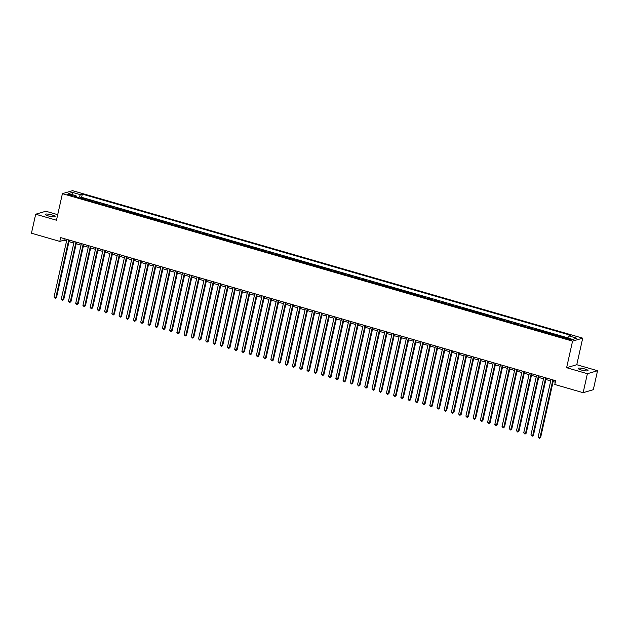 <?xml version="1.0" encoding="UTF-8"?>
<svg xmlns="http://www.w3.org/2000/svg" width="629" height="629" viewBox="0 0 629 629"><rect width="100%" height="100%" fill="white"/><g stroke="black" fill="none" stroke-linecap="round" stroke-linejoin="round"><path stroke-width="0.94" d="M48.409 215.959A5.063 0.936 12.6 0 0 55.108 216.549A5.063 0.936 12.6 0 0 51.924 214.929A5.063 0.936 12.6 0 0 45.225 214.34A5.063 0.936 12.6 0 0 48.409 215.959M581.322 370.017A5.063 0.936 12.6 0 0 588.021 370.607A5.063 0.936 12.6 0 0 584.836 368.987A5.063 0.936 12.6 0 0 578.13 368.397A5.063 0.936 12.6 0 0 581.322 370.017M68.876 195.132A2.532 0.464 12.6 0 0 72.225 195.422A2.532 0.464 12.6 0 0 70.629 194.613A2.532 0.464 12.6 0 0 67.279 194.322A2.532 0.464 12.6 0 0 68.876 195.132M57.711 214.67L45.854 211.242L35.688 214.222L31.45 233.202L59.81 241.402L63.93 240.192L66.58 240.954M582.713 338.15L72.563 190.673L62.405 193.661L572.555 341.138L582.713 338.15L576.777 364.718L566.619 367.706L587.392 373.705L597.55 370.725L576.777 364.718M597.55 370.725L593.312 389.705L583.146 392.685L587.392 373.705M560.746 337.097A3.169 0.983 -73.9 0 1 560.942 336.995L561.949 336.704L557.609 335.446L557.451 336.145M553.52 335.005A3.169 0.983 106.1 0 1 553.717 334.911L554.723 334.612L550.383 333.362L550.226 334.054M546.294 332.922A3.169 0.983 106.1 0 1 546.491 332.82L547.497 332.521L543.157 331.271L543 331.97M539.069 330.83A3.169 0.983 106.1 0 1 539.265 330.728L540.272 330.437L535.932 329.179L535.774 329.879M531.843 328.739A3.169 0.983 106.1 0 1 532.04 328.645L533.046 328.346L528.706 327.096L528.549 327.788M524.617 326.655A3.169 0.983 106.1 0 1 524.814 326.553L525.813 326.254L521.48 325.004L521.323 325.704M517.392 324.564A3.169 0.983 106.1 0 1 517.588 324.462L518.587 324.171L514.255 322.913L514.097 323.613M510.166 322.473A3.169 0.983 106.1 0 1 510.363 322.378L511.361 322.079L507.029 320.829L506.872 321.521M502.941 320.389A3.169 0.983 106.1 0 1 503.137 320.287L504.136 319.988L499.803 318.738L499.646 319.438M495.715 318.298A3.169 0.983 106.1 0 1 495.911 318.195L496.91 317.904L492.578 316.646L492.421 317.346M488.481 316.206A3.169 0.983 106.1 0 1 488.686 316.104L489.684 315.813L485.352 314.563L485.195 315.255M481.256 314.123A3.169 0.983 106.1 0 1 481.46 314.02L482.459 313.722L478.126 312.471L477.969 313.171M474.03 312.031A3.169 0.983 106.1 0 1 474.235 311.929L475.233 311.638L470.901 310.38L470.744 311.08M466.804 309.94A3.169 0.983 106.1 0 1 467.009 309.838L468.007 309.547L463.675 308.296L463.518 308.988M459.579 307.856A3.169 0.983 106.1 0 1 459.783 307.754L460.782 307.455L456.45 306.205L456.292 306.905M452.353 305.765A3.169 0.983 106.1 0 1 452.558 305.663L453.556 305.372L449.224 304.114L449.067 304.813M445.128 303.673A3.169 0.983 106.1 0 1 445.332 303.571L446.331 303.28L441.998 302.03L441.841 302.722M437.902 301.59A3.169 0.983 106.1 0 1 438.106 301.488L439.105 301.189L434.773 299.939L434.615 300.638M430.676 299.498A3.169 0.983 106.1 0 1 430.881 299.396L431.879 299.105L427.547 297.847L427.39 298.547M423.451 297.407A3.169 0.983 106.1 0 1 423.655 297.305L424.654 297.014L420.321 295.764L420.164 296.456M416.225 295.323A3.169 0.983 106.1 0 1 416.422 295.221L417.428 294.922L413.096 293.672L412.939 294.372M408.999 293.232A3.169 0.983 106.1 0 1 409.196 293.13L410.202 292.839L405.87 291.581L405.713 292.281M401.774 291.141A3.169 0.983 106.1 0 1 401.97 291.038L402.977 290.747L398.637 289.497L398.487 290.189M394.548 289.057A3.169 0.983 106.1 0 1 394.745 288.955L395.751 288.656L391.411 287.406L391.262 288.106M387.322 286.966A3.169 0.983 106.1 0 1 387.519 286.863L388.525 286.572L384.185 285.314L384.036 286.014M380.097 284.874A3.169 0.983 106.1 0 1 380.293 284.772L381.3 284.481L376.96 283.231L376.81 283.923M372.871 282.791A3.169 0.983 106.1 0 1 373.068 282.688L374.074 282.39L369.734 281.139L369.577 281.839M365.646 280.699A3.169 0.983 106.1 0 1 365.842 280.597L366.849 280.306L362.508 279.048L362.351 279.748M358.42 278.608A3.169 0.983 106.1 0 1 358.616 278.505L359.623 278.215L355.283 276.957L355.126 277.656M351.194 276.516A3.169 0.983 106.1 0 1 351.391 276.422L352.397 276.123L348.057 274.873L347.9 275.573M343.969 274.433A3.169 0.983 106.1 0 1 344.165 274.33L345.172 274.04L340.832 272.782L340.674 273.481M336.743 272.341A3.169 0.983 106.1 0 1 336.94 272.239L337.946 271.948L333.606 270.69L333.449 271.39M329.517 270.25A3.169 0.983 106.1 0 1 329.714 270.156L330.72 269.857L326.38 268.607L326.223 269.306M322.292 268.166A3.169 0.983 106.1 0 1 322.488 268.064L323.495 267.773L319.155 266.515L318.997 267.215M315.066 266.075A3.169 0.983 106.1 0 1 315.263 265.973L316.261 265.682L311.929 264.424L311.772 265.123M307.84 263.983A3.169 0.983 106.1 0 1 308.037 263.889L309.036 263.59L304.703 262.34L304.546 263.032M300.615 261.9A3.169 0.983 106.1 0 1 300.811 261.798L301.81 261.499L297.478 260.249L297.32 260.949M293.389 259.808A3.169 0.983 106.1 0 1 293.586 259.706L294.584 259.415L290.252 258.157L290.095 258.857M286.164 257.717A3.169 0.983 106.1 0 1 286.36 257.623L287.359 257.324L283.026 256.074L282.869 256.766M278.93 255.633A3.169 0.983 106.1 0 1 279.134 255.531L280.133 255.232L275.801 253.982L275.644 254.682M271.704 253.542A3.169 0.983 106.1 0 1 271.909 253.44L272.907 253.149L268.575 251.891L268.418 252.591M264.479 251.451A3.169 0.983 106.1 0 1 264.683 251.356L265.682 251.057L261.349 249.807L261.192 250.499M257.253 249.367A3.169 0.983 106.1 0 1 257.458 249.265L258.456 248.966L254.124 247.716L253.967 248.416M250.028 247.276A3.169 0.983 106.1 0 1 250.232 247.173L251.23 246.882L246.898 245.624L246.741 246.324M242.802 245.184A3.169 0.983 106.1 0 1 243.006 245.09L244.005 244.791L239.673 243.541L239.515 244.233M235.576 243.101A3.169 0.983 106.1 0 1 235.781 242.998L236.779 242.7L232.447 241.45L232.29 242.149M228.351 241.009A3.169 0.983 106.1 0 1 228.555 240.907L229.554 240.616L225.221 239.358L225.064 240.058M221.125 238.918A3.169 0.983 106.1 0 1 221.329 238.823L222.328 238.525L217.996 237.275L217.838 237.966M213.899 236.834A3.169 0.983 106.1 0 1 214.104 236.732L215.102 236.433L210.77 235.183L210.613 235.883M206.674 234.743A3.169 0.983 106.1 0 1 206.87 234.641L207.877 234.35L203.544 233.092L203.387 233.791M199.448 232.651A3.169 0.983 106.1 0 1 199.645 232.549L200.651 232.258L196.311 231.008L196.162 231.7M192.222 230.568A3.169 0.983 106.1 0 1 192.419 230.466L193.425 230.167L189.085 228.917L188.936 229.616M184.997 228.476A3.169 0.983 106.1 0 1 185.193 228.374L186.2 228.083L181.86 226.825L181.71 227.525M177.771 226.385A3.169 0.983 106.1 0 1 177.968 226.283L178.974 225.992L174.634 224.742L174.485 225.434M170.545 224.301A3.169 0.983 106.1 0 1 170.742 224.199L171.748 223.9L167.408 222.65L167.259 223.35M163.32 222.21A3.169 0.983 106.1 0 1 163.516 222.108L164.523 221.817L160.183 220.559L160.025 221.259M156.094 220.119A3.169 0.983 106.1 0 1 156.291 220.016L157.297 219.725L152.957 218.475L152.8 219.167M148.869 218.035A3.169 0.983 106.1 0 1 149.065 217.933L150.072 217.634L145.731 216.384L145.574 217.084M141.643 215.944A3.169 0.983 106.1 0 1 141.84 215.841L142.846 215.55L138.506 214.292L138.349 214.992M134.417 213.852A3.169 0.983 106.1 0 1 134.614 213.75L135.62 213.459L131.28 212.209L131.123 212.901M127.192 211.769A3.169 0.983 106.1 0 1 127.388 211.666L128.395 211.368L124.055 210.117L123.897 210.817M119.966 209.677A3.169 0.983 106.1 0 1 120.163 209.575L121.169 209.284L116.829 208.026L116.672 208.726M112.74 207.586A3.169 0.983 106.1 0 1 112.937 207.484L113.943 207.193L109.603 205.942L109.446 206.634M105.515 205.502A3.169 0.983 106.1 0 1 105.711 205.4L106.71 205.101L102.378 203.851L102.22 204.551M98.289 203.411A3.169 0.983 106.1 0 1 98.486 203.309L99.484 203.018L95.152 201.76L94.995 202.459M91.063 201.319A3.169 0.983 106.1 0 1 91.26 201.217L92.259 200.926L87.926 199.676L87.769 200.368M583.146 392.685L554.786 384.484L555.635 380.694L60.659 237.605L59.81 241.402M569.984 338.984L568.396 338.528A2.453 0.456 12.6 0 0 565.149 338.237A2.453 0.456 12.6 0 0 566.69 339.023L568.286 339.487A2.453 0.456 12.6 0 0 571.525 339.77A2.453 0.456 12.6 0 0 569.984 338.984L569.795 339.825M76.416 197.089L76.235 195.918L74.316 196.484L562.79 337.687L564.708 337.12L572.657 339.424L576.832 338.198L568.883 335.894L570.802 335.336L82.336 194.125L80.41 194.691L78.782 197.773M76.235 195.918L68.286 193.614L72.461 192.395L80.41 194.691M567.838 337.867L81.621 197.309L80.701 197.585L80.543 198.284M83.838 199.236A3.169 0.983 106.1 0 1 84.034 199.134L85.033 198.835L80.701 197.585M86.723 200.069A3.169 0.983 -73.9 0 1 86.928 199.967L87.926 199.676M93.949 202.153A3.169 0.983 -73.9 0 1 94.153 202.058L95.152 201.76M101.175 204.244A3.169 0.983 -73.9 0 1 101.379 204.142L102.378 203.851M108.4 206.336A3.169 0.983 -73.9 0 1 108.605 206.233L109.603 205.942M115.626 208.419A3.169 0.983 -73.9 0 1 115.83 208.325L116.829 208.026M122.852 210.511A3.169 0.983 -73.9 0 1 123.056 210.408L124.055 210.117M130.077 212.602A3.169 0.983 -73.9 0 1 130.282 212.5L131.28 212.209M137.303 214.693A3.169 0.983 -73.9 0 1 137.507 214.591L138.506 214.292M144.528 216.777A3.169 0.983 -73.9 0 1 144.733 216.675L145.731 216.384M151.754 218.868A3.169 0.983 -73.9 0 1 151.959 218.766L152.957 218.475M158.988 220.96A3.169 0.983 -73.9 0 1 159.184 220.858L160.183 220.559M166.213 223.043A3.169 0.983 -73.9 0 1 166.41 222.941L167.408 222.65M173.439 225.135A3.169 0.983 -73.9 0 1 173.635 225.033L174.634 224.742M180.665 227.226A3.169 0.983 -73.9 0 1 180.861 227.124L181.86 226.825M187.89 229.31A3.169 0.983 -73.9 0 1 188.087 229.208L189.085 228.917M195.116 231.401A3.169 0.983 -73.9 0 1 195.312 231.299L196.311 231.008M202.341 233.493A3.169 0.983 -73.9 0 1 202.538 233.39L203.544 233.092M209.567 235.576A3.169 0.983 -73.9 0 1 209.764 235.474L210.77 235.183M216.793 237.668A3.169 0.983 -73.9 0 1 216.989 237.565L217.996 237.275M224.018 239.759A3.169 0.983 -73.9 0 1 224.215 239.657L225.221 239.358M231.244 241.843A3.169 0.983 -73.9 0 1 231.441 241.74L232.447 241.45M238.47 243.934A3.169 0.983 -73.9 0 1 238.666 243.832L239.673 243.541M245.695 246.025A3.169 0.983 -73.9 0 1 245.892 245.923L246.898 245.624M252.921 248.109A3.169 0.983 -73.9 0 1 253.117 248.007L254.124 247.716M260.147 250.2A3.169 0.983 -73.9 0 1 260.343 250.098L261.349 249.807M267.372 252.292A3.169 0.983 -73.9 0 1 267.569 252.19L268.575 251.891M274.598 254.375A3.169 0.983 -73.9 0 1 274.794 254.281L275.801 253.982M281.823 256.467A3.169 0.983 -73.9 0 1 282.02 256.365L283.026 256.074M289.049 258.558A3.169 0.983 -73.9 0 1 289.246 258.456L290.252 258.157M296.275 260.642A3.169 0.983 -73.9 0 1 296.479 260.548L297.478 260.249M303.5 262.733A3.169 0.983 -73.9 0 1 303.705 262.631L304.703 262.34M310.726 264.825A3.169 0.983 -73.9 0 1 310.93 264.723L311.929 264.424M317.952 266.908A3.169 0.983 -73.9 0 1 318.156 266.814L319.155 266.515M325.177 269A3.169 0.983 -73.9 0 1 325.382 268.897L326.38 268.607M332.403 271.091A3.169 0.983 -73.9 0 1 332.607 270.989L333.606 270.69M339.629 273.175A3.169 0.983 -73.9 0 1 339.833 273.08L340.832 272.782M346.854 275.266A3.169 0.983 -73.9 0 1 347.059 275.164L348.057 274.873M354.08 277.358A3.169 0.983 -73.9 0 1 354.284 277.255L355.283 276.957M361.305 279.441A3.169 0.983 -73.9 0 1 361.51 279.347L362.508 279.048M368.539 281.533A3.169 0.983 -73.9 0 1 368.736 281.43L369.734 281.139M375.765 283.624A3.169 0.983 -73.9 0 1 375.961 283.522L376.96 283.231M382.99 285.708A3.169 0.983 -73.9 0 1 383.187 285.613L384.185 285.314M390.216 287.799A3.169 0.983 -73.9 0 1 390.412 287.697L391.411 287.406M397.442 289.89A3.169 0.983 -73.9 0 1 397.638 289.788L398.637 289.497M404.667 291.974A3.169 0.983 -73.9 0 1 404.864 291.88L405.87 291.581M411.893 294.065A3.169 0.983 -73.9 0 1 412.089 293.963L413.096 293.672M419.118 296.157A3.169 0.983 -73.9 0 1 419.315 296.055L420.321 295.764M426.344 298.248A3.169 0.983 -73.9 0 1 426.541 298.146L427.547 297.847M433.57 300.332A3.169 0.983 -73.9 0 1 433.766 300.23L434.773 299.939M440.795 302.423A3.169 0.983 -73.9 0 1 440.992 302.321L441.998 302.03M448.021 304.515A3.169 0.983 -73.9 0 1 448.218 304.412L449.224 304.114M455.247 306.598A3.169 0.983 -73.9 0 1 455.443 306.496L456.45 306.205M462.472 308.69A3.169 0.983 -73.9 0 1 462.669 308.587L463.675 308.296M469.698 310.781A3.169 0.983 -73.9 0 1 469.894 310.679L470.901 310.38M476.924 312.865A3.169 0.983 -73.9 0 1 477.12 312.762L478.126 312.471M484.149 314.956A3.169 0.983 -73.9 0 1 484.346 314.854L485.352 314.563M491.375 317.047A3.169 0.983 -73.9 0 1 491.571 316.945L492.578 316.646M498.6 319.131A3.169 0.983 -73.9 0 1 498.797 319.029L499.803 318.738M505.826 321.222A3.169 0.983 -73.9 0 1 506.031 321.12L507.029 320.829M513.052 323.314A3.169 0.983 -73.9 0 1 513.256 323.212L514.255 322.913M520.277 325.397A3.169 0.983 -73.9 0 1 520.482 325.295L521.48 325.004M527.503 327.489A3.169 0.983 -73.9 0 1 527.707 327.387L528.706 327.096M534.729 329.58A3.169 0.983 -73.9 0 1 534.933 329.478L535.932 329.179M541.954 331.664A3.169 0.983 -73.9 0 1 542.159 331.562L543.157 331.271M549.18 333.755A3.169 0.983 -73.9 0 1 549.384 333.653L550.383 333.362M556.406 335.847A3.169 0.983 -73.9 0 1 556.61 335.744L557.609 335.446M35.688 214.222L56.468 220.229L62.405 193.661M566.619 367.706L572.555 341.138M68.986 241.654L73.805 243.046M76.211 243.738L81.031 245.129M83.437 245.829L88.257 247.221M90.662 247.92L95.482 249.312M97.888 250.004L102.708 251.396M105.114 252.095L109.933 253.487M112.347 254.187L117.159 255.578M119.573 256.27L124.385 257.662M126.799 258.362L131.61 259.753M134.024 260.453L138.836 261.845M141.25 262.537L146.062 263.936M148.475 264.628L153.287 266.02M155.701 266.72L160.513 268.111M162.927 268.803L167.739 270.203M170.152 270.895L174.964 272.286M177.378 272.986L182.19 274.378M184.604 275.07L189.423 276.469M191.829 277.161L196.649 278.553M199.055 279.252L203.875 280.644M206.281 281.336L211.1 282.736M213.506 283.427L218.326 284.819M220.732 285.519L225.552 286.91M227.957 287.61L232.777 289.002M235.183 289.694L240.003 291.085M242.409 291.785L247.228 293.177M249.634 293.877L254.454 295.268M256.86 295.96L261.68 297.352M264.086 298.052L268.905 299.443M271.311 300.143L276.131 301.535M278.537 302.227L283.357 303.618M285.763 304.318L290.582 305.71M292.988 306.409L297.808 307.801M300.214 308.493L305.034 309.885M307.439 310.584L312.259 311.976M314.665 312.676L319.485 314.068M321.899 314.759L326.71 316.151M329.124 316.851L333.936 318.243M336.35 318.942L341.162 320.334M343.576 321.026L348.387 322.418M350.801 323.117L355.613 324.509M358.027 325.209L362.839 326.6M365.252 327.292L370.064 328.684M372.478 329.384L377.29 330.775M379.704 331.475L384.516 332.867M386.929 333.559L391.741 334.95M394.155 335.65L398.975 337.042M401.381 337.742L406.2 339.133M408.606 339.825L413.426 341.217M415.832 341.917L420.652 343.308M423.058 344.008L427.877 345.4M430.283 346.092L435.103 347.491M437.509 348.183L442.329 349.575M444.734 350.274L449.554 351.666M451.96 352.358L456.78 353.757M459.186 354.449L464.005 355.841M466.411 356.541L471.231 357.932M473.637 358.624L478.457 360.024M480.863 360.716L485.682 362.107M488.088 362.807L492.908 364.199M495.314 364.891L500.134 366.29M502.54 366.982L507.359 368.374M509.765 369.074L514.585 370.465M516.991 371.157L521.811 372.557M524.216 373.249L529.036 374.64M531.45 375.34L536.262 376.732M538.676 377.431L543.487 378.823M545.901 379.515L550.713 380.907M553.127 381.606L555.289 382.235M64.276 238.65L63.93 240.192M567.767 338.009L568.883 335.894M81.621 197.309L82.336 194.125M72.461 192.395L73.161 195.029M552.867 379.892L539.973 437.556L538.172 437.029L551.059 379.366M553.465 380.065L540.665 437.352L539.423 438.327L538.172 437.029M540.665 437.352L539.423 438.327M545.642 377.801L532.747 435.465L530.947 434.946L543.833 377.282M546.239 377.974L533.439 435.26L532.197 436.235L530.947 434.946M533.439 435.26L532.197 436.235M538.416 375.71L525.522 433.373L523.721 432.854L536.608 375.191M539.014 375.89L526.214 433.177L524.971 434.144L523.721 432.854M526.214 433.177L524.971 434.144M531.191 373.626L518.296 431.29L516.495 430.763L529.382 373.099M531.788 373.799L518.988 431.085L517.746 432.052L516.495 430.763M518.988 431.085L517.746 432.052M523.965 371.535L511.07 429.198L509.27 428.679L522.156 371.016M524.562 371.708L511.762 428.994L510.52 429.969L509.27 428.679M511.762 428.994L510.52 429.969M516.739 369.443L503.845 427.107L502.044 426.588L514.931 368.924M517.337 369.624L504.537 426.91L503.294 427.877L502.044 426.588M504.537 426.91L503.294 427.877M509.514 367.36L496.619 425.023L494.819 424.496L507.705 366.833M510.111 367.533L497.311 424.819L496.061 425.786L494.819 424.496M497.311 424.819L496.061 425.786M502.288 365.268L489.393 422.932L487.585 422.405L500.48 364.749M502.886 365.441L490.085 422.727L488.835 423.702L487.585 422.405M490.085 422.727L488.835 423.702M495.062 363.177L482.168 420.84L480.359 420.321L493.254 362.658M495.66 363.358L482.86 420.644L481.61 421.611L480.359 420.321M482.86 420.644L481.61 421.611M487.829 361.093L474.942 418.757L473.134 418.23L486.028 360.566M488.434 361.266L475.626 418.552L474.384 419.519L473.134 418.23M475.626 418.552L474.384 419.519M480.603 359.002L467.717 416.665L465.908 416.139L478.803 358.483M481.209 359.175L468.401 416.461L467.158 417.436L465.908 416.139M468.401 416.461L467.158 417.436M473.378 356.91L460.491 414.574L458.683 414.055L471.577 356.391M473.983 357.091L461.175 414.377L459.933 415.344L458.683 414.055M461.175 414.377L459.933 415.344M466.152 354.827L453.265 412.49L451.457 411.964L464.351 354.3M466.757 355L453.949 412.286L452.707 413.253L451.457 411.964M453.949 412.286L452.707 413.253M458.926 352.735L446.04 410.399L444.231 409.872L457.126 352.216M459.532 352.908L446.724 410.194L445.481 411.169L444.231 409.872M446.724 410.194L445.481 411.169M451.701 350.644L438.814 408.307L437.006 407.789L449.9 350.125M452.306 350.817L439.498 408.111L438.256 409.078L437.006 407.789M439.498 408.111L438.256 409.078M444.475 348.56L431.588 406.224L429.78 405.697L442.674 348.034M445.08 348.733L432.272 406.019L431.03 406.987L429.78 405.697M432.272 406.019L431.03 406.987M437.249 346.469L424.363 404.132L422.554 403.606L435.441 345.95M437.855 346.642L425.047 403.928L423.804 404.903L422.554 403.606M425.047 403.928L423.804 404.903M430.024 344.377L417.137 402.041L415.329 401.522L428.215 343.859M430.629 344.55L417.821 401.845L416.579 402.812L415.329 401.522M417.821 401.845L416.579 402.812M422.798 342.294L409.911 399.95L408.103 399.431L420.99 341.767M423.403 342.467L410.595 399.753L409.353 400.72L408.103 399.431M410.595 399.753L409.353 400.72M415.572 340.203L402.686 397.866L400.877 397.339L413.764 339.684M416.178 340.375L403.37 397.662L402.128 398.637L400.877 397.339M403.37 397.662L402.128 398.637M408.347 338.111L395.46 395.775L393.652 395.256L406.538 337.592M408.952 338.284L396.144 395.57L394.902 396.545L393.652 395.256M396.144 395.57L394.902 396.545M401.121 336.028L388.235 393.683L386.426 393.164L399.313 335.501M401.727 336.201L388.919 393.487L387.676 394.454L386.426 393.164M388.919 393.487L387.676 394.454M393.896 333.936L381.009 391.6L379.201 391.073L392.087 333.417M394.501 334.109L381.693 391.395L380.451 392.37L379.201 391.073M381.693 391.395L380.451 392.37M386.67 331.845L373.783 389.508L371.975 388.989L384.862 331.326M387.275 332.018L374.467 389.304L373.225 390.279L371.975 388.989M374.467 389.304L373.225 390.279M379.444 329.761L366.558 387.417L364.749 386.898L377.636 329.234M380.05 329.934L367.242 387.22L365.999 388.187L364.749 386.898M367.242 387.22L365.999 388.187M372.219 327.67L359.332 385.333L357.524 384.806L370.41 327.143M372.824 327.843L360.016 385.129L358.774 386.104L357.524 384.806M360.016 385.129L358.774 386.104M364.993 325.578L352.106 383.242L350.298 382.723L363.185 325.059M365.598 325.751L352.79 383.037L351.548 384.012L350.298 382.723M352.79 383.037L351.548 384.012M357.767 323.495L344.881 381.15L343.072 380.631L355.959 322.968M358.365 323.668L345.565 380.954L344.322 381.921L343.072 380.631M345.565 380.954L344.322 381.921M350.542 321.403L337.655 379.067L335.847 378.54L348.733 320.876M351.139 321.576L338.339 378.862L337.097 379.837L335.847 378.54M338.339 378.862L337.097 379.837M343.316 319.312L330.422 376.975L328.621 376.457L341.508 318.793M343.914 319.485L331.113 376.771L329.871 377.746L328.621 376.457M331.113 376.771L329.871 377.746M336.09 317.228L323.196 374.884L321.395 374.365L334.282 316.702M336.688 317.401L323.888 374.687L322.646 375.655L321.395 374.365M323.888 374.687L322.646 375.655M328.865 315.137L315.97 372.8L314.17 372.274L327.056 314.61M329.462 315.31L316.662 372.596L315.42 373.571L314.17 372.274M316.662 372.596L315.42 373.571M321.639 313.045L308.745 370.709L306.944 370.19L319.831 312.527M322.237 313.218L309.437 370.505L308.194 371.48L306.944 370.19M309.437 370.505L308.194 371.48M314.414 310.962L301.519 368.618L299.719 368.099L312.605 310.435M315.011 311.135L302.211 368.421L300.969 369.388L299.719 368.099M302.211 368.421L300.969 369.388M307.188 308.87L294.293 366.534L292.493 366.007L305.38 308.344M307.785 309.043L294.985 366.33L293.743 367.305L292.493 366.007M294.985 366.33L293.743 367.305M299.962 306.779L287.068 364.443L285.267 363.924L298.154 306.26M300.56 306.952L287.76 364.238L286.51 365.213L285.267 363.924M287.76 364.238L286.51 365.213M292.737 304.688L279.842 362.351L278.034 361.832L290.928 304.169M293.334 304.868L280.534 362.155L279.284 363.122L278.034 361.832M280.534 362.155L279.284 363.122M285.511 302.604L272.616 360.268L270.808 359.741L283.703 302.077M286.109 302.777L273.308 360.063L272.058 361.038L270.808 359.741M273.308 360.063L272.058 361.038M278.277 300.513L265.391 358.176L263.582 357.657L276.477 299.994M278.883 300.686L266.075 357.972L264.833 358.947L263.582 357.657M266.075 357.972L264.833 358.947M271.052 298.421L258.165 356.085L256.357 355.566L269.251 297.902M271.657 298.602L258.849 355.888L257.607 356.855L256.357 355.566M258.849 355.888L257.607 356.855M263.826 296.338L250.94 354.001L249.131 353.474L262.026 295.811M264.432 296.511L251.624 353.797L250.381 354.772L249.131 353.474M251.624 353.797L250.381 354.772M256.601 294.246L243.714 351.91L241.906 351.391L254.8 293.727M257.206 294.419L244.398 351.705L243.156 352.68L241.906 351.391M244.398 351.705L243.156 352.68M249.375 292.155L236.488 349.818L234.68 349.299L247.574 291.636M249.98 292.336L237.172 349.622L235.93 350.589L234.68 349.299M237.172 349.622L235.93 350.589M242.149 290.071L229.263 347.735L227.454 347.208L240.349 289.544M242.755 290.244L229.947 347.53L228.704 348.497L227.454 347.208M229.947 347.53L228.704 348.497M234.924 287.98L222.037 345.643L220.229 345.124L233.123 287.461M235.529 288.153L222.721 345.439L221.479 346.414L220.229 345.124M222.721 345.439L221.479 346.414M227.698 285.888L214.811 343.552L213.003 343.033L225.89 285.369M228.303 286.069L215.495 343.355L214.253 344.322L213.003 343.033M215.495 343.355L214.253 344.322M220.472 283.805L207.586 341.468L205.777 340.942L218.664 283.278M221.078 283.978L208.27 341.264L207.027 342.231L205.777 340.942M208.27 341.264L207.027 342.231M213.247 281.713L200.36 339.377L198.552 338.85L211.438 281.194M213.852 281.886L201.044 339.173L199.802 340.147L198.552 338.85M201.044 339.173L199.802 340.147M206.021 279.622L193.134 337.286L191.326 336.767L204.213 279.103M206.627 279.803L193.818 337.089L192.576 338.056L191.326 336.767M193.818 337.089L192.576 338.056M198.795 277.538L185.909 335.202L184.1 334.675L196.987 277.012M199.401 277.711L186.593 334.998L185.351 335.965L184.1 334.675M186.593 334.998L185.351 335.965M191.57 275.447L178.683 333.111L176.875 332.584L189.761 274.928M192.175 275.62L179.367 332.906L178.125 333.881L176.875 332.584M179.367 332.906L178.125 333.881M184.344 273.356L171.458 331.019L169.649 330.5L182.536 272.837M184.95 273.536L172.142 330.823L170.899 331.79L169.649 330.5M172.142 330.823L170.899 331.79M177.119 271.272L164.232 328.936L162.424 328.409L175.31 270.745M177.724 271.445L164.916 328.731L163.674 329.698L162.424 328.409M164.916 328.731L163.674 329.698M169.893 269.181L157.006 326.844L155.198 326.317L168.085 268.662M170.498 269.354L157.69 326.64L156.448 327.615L155.198 326.317M157.69 326.64L156.448 327.615M162.667 267.089L149.781 324.753L147.972 324.234L160.859 266.57M163.273 267.262L150.465 324.556L149.222 325.523L147.972 324.234M150.465 324.556L149.222 325.523M155.442 265.006L142.555 322.669L140.747 322.142L153.633 264.479M156.047 265.179L143.239 322.465L141.997 323.432L140.747 322.142M143.239 322.465L141.997 323.432M148.216 262.914L135.329 320.578L133.521 320.051L146.408 262.395M148.814 263.087L136.013 320.373L134.771 321.348L133.521 320.051M136.013 320.373L134.771 321.348M140.99 260.823L128.104 318.486L126.295 317.967L139.182 260.304M141.588 260.996L128.788 318.29L127.545 319.257L126.295 317.967M128.788 318.29L127.545 319.257M133.765 258.739L120.87 316.395L119.07 315.876L131.956 258.212M134.362 258.912L121.562 316.198L120.32 317.165L119.07 315.876M121.562 316.198L120.32 317.165M126.539 256.648L113.645 314.311L111.844 313.785L124.731 256.129M127.137 256.821L114.336 314.107L113.094 315.082L111.844 313.785M114.336 314.107L113.094 315.082M119.313 254.556L106.419 312.22L104.618 311.701L117.505 254.037M119.911 254.729L107.111 312.015L105.869 312.99L104.618 311.701M107.111 312.015L105.869 312.99M112.088 252.473L99.193 310.128L97.393 309.61L110.279 251.946M112.685 252.646L99.885 309.932L98.643 310.899L97.393 309.61M99.885 309.932L98.643 310.899M104.862 250.381L91.968 308.045L90.167 307.518L103.054 249.862M105.46 250.554L92.66 307.84L91.417 308.815L90.167 307.518M92.66 307.84L91.417 308.815M97.637 248.29L84.742 305.953L82.942 305.435L95.828 247.771M98.234 248.463L85.434 305.749L84.192 306.724L82.942 305.435M85.434 305.749L84.192 306.724M90.411 246.206L77.516 303.862L75.716 303.343L88.603 245.68M91.008 246.379L78.208 303.665L76.958 304.633L75.716 303.343M78.208 303.665L76.958 304.633M83.185 244.115L70.291 301.778L68.482 301.252L81.377 243.588M83.783 244.288L70.983 301.574L69.733 302.549L68.482 301.252M70.983 301.574L69.733 302.549M75.96 242.023L63.065 299.687L61.257 299.168L74.151 241.505M76.557 242.196L63.757 299.483L62.507 300.458L61.257 299.168M63.757 299.483L62.507 300.458M68.726 239.94L55.839 297.596L54.031 297.077L66.926 239.413M69.332 240.113L56.524 297.399L55.281 298.366L54.031 297.077M56.524 297.399L55.281 298.366M560.942 336.995L563.057 337.608M84.034 199.134L86.928 199.967M91.26 201.217L94.153 202.058M98.486 203.309L101.379 204.142M105.711 205.4L108.605 206.233M112.937 207.484L115.83 208.325M120.163 209.575L123.056 210.408M127.388 211.666L130.282 212.5M134.614 213.75L137.507 214.591M141.84 215.841L144.733 216.675M149.065 217.933L151.959 218.766M156.291 220.016L159.184 220.858M163.516 222.108L166.41 222.941M170.742 224.199L173.635 225.033M177.968 226.283L180.861 227.124M185.193 228.374L188.087 229.208M192.419 230.466L195.312 231.299M199.645 232.549L202.538 233.39M206.87 234.641L209.764 235.474M214.104 236.732L216.989 237.565M221.329 238.823L224.215 239.657M228.555 240.907L231.441 241.74M235.781 242.998L238.666 243.832M243.006 245.09L245.892 245.923M250.232 247.173L253.117 248.007M257.458 249.265L260.343 250.098M264.683 251.356L267.569 252.19M271.909 253.44L274.794 254.281M279.134 255.531L282.02 256.365M286.36 257.623L289.246 258.456M293.586 259.706L296.479 260.548M300.811 261.798L303.705 262.631M308.037 263.889L310.93 264.723M315.263 265.973L318.156 266.814M322.488 268.064L325.382 268.897M329.714 270.156L332.607 270.989M336.94 272.239L339.833 273.08M344.165 274.33L347.059 275.164M351.391 276.422L354.284 277.255M358.616 278.505L361.51 279.347M365.842 280.597L368.736 281.43M373.068 282.688L375.961 283.522M380.293 284.772L383.187 285.613M387.519 286.863L390.412 287.697M394.745 288.955L397.638 289.788M401.97 291.038L404.864 291.88M409.196 293.13L412.089 293.963M416.422 295.221L419.315 296.055M423.655 297.305L426.541 298.146M430.881 299.396L433.766 300.23M438.106 301.488L440.992 302.321M445.332 303.571L448.218 304.412M452.558 305.663L455.443 306.496M459.783 307.754L462.669 308.587M467.009 309.838L469.894 310.679M474.235 311.929L477.12 312.762M481.46 314.02L484.346 314.854M488.686 316.104L491.571 316.945M495.911 318.195L498.797 319.029M503.137 320.287L506.031 321.12M510.363 322.378L513.256 323.212M517.588 324.462L520.482 325.295M524.814 326.553L527.707 327.387M532.04 328.645L534.933 329.478M539.265 330.728L542.159 331.562M546.491 332.82L549.384 333.653M553.717 334.911L556.61 335.744M568.184 339.456L568.396 338.528"/></g></svg>
